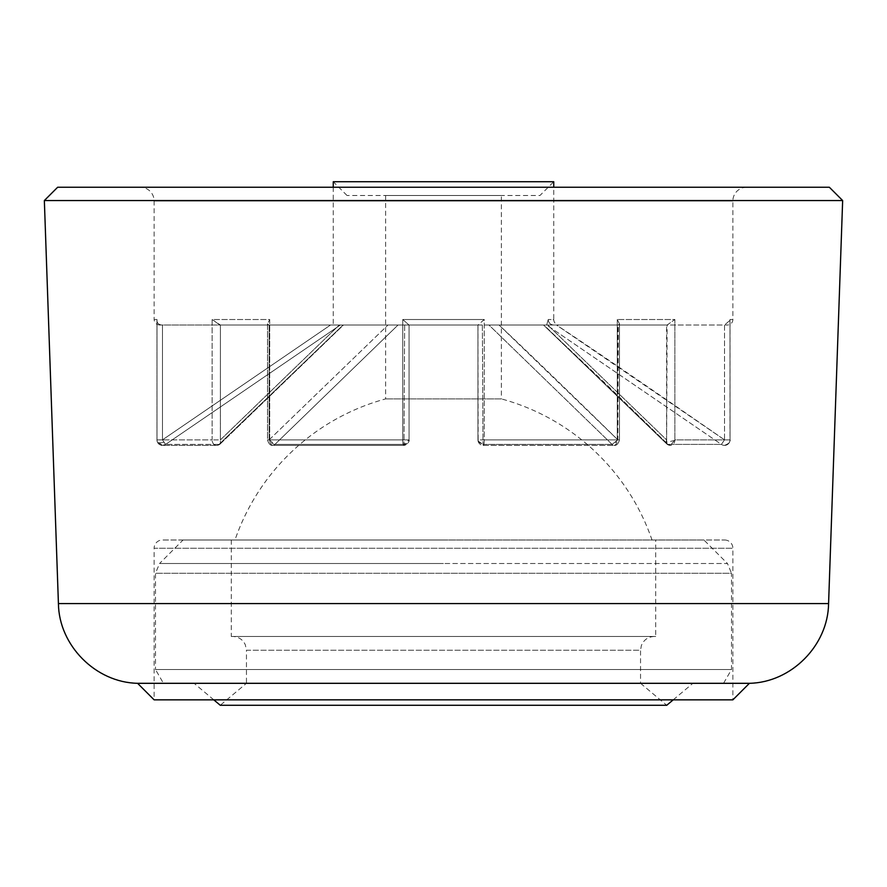 <?xml version="1.0" encoding="UTF-8"?>
<svg xmlns="http://www.w3.org/2000/svg" width="887" height="887" viewBox="0 0 887 887"><rect width="100%" height="100%" fill="white"/><g stroke="black" fill="none" stroke-linecap="round" stroke-linejoin="round"><path stroke-width="0.67" stroke-dasharray="4.43 3.33" d="M57.666 187.235L829.334 187.235M44.35 200.551L842.65 200.551M749.415 683.312L137.585 683.312M732.873 699.843L154.127 699.843L154.127 548.266L732.873 548.266L732.873 699.843M140.346 187.235L746.654 187.235L140.346 187.235A13.782 13.782 0 0 1 154.127 201.016L154.127 319.52L157.01 319.52L156.955 320.285L157.01 319.52C156.689 322.702 158.263 324.542 161.744 325.03C158.263 324.542 156.677 322.702 157.01 319.52L154.127 319.52C154.416 322.835 156.256 324.675 159.638 325.03M746.654 187.235A13.782 13.782 0 0 0 732.873 201.016L732.873 319.52A5.51 5.51 0 0 1 727.362 325.03L725.256 325.03L727.362 325.03M724.612 539.995A8.271 8.271 0 0 1 732.873 548.266L154.127 548.266A8.271 8.271 0 0 1 162.388 539.995L724.612 539.995L162.388 539.995M553.954 325.03L724.535 325.03L724.535 439.874L556.493 325.03L553.954 325.03C550.483 324.808 548.576 323.001 548.221 319.597L546.669 325.03L543.919 325.03L547.756 325.03L666.581 439.874L666.004 442.391L666.625 443.81L667.124 325.03L618.339 325.03L619.481 323.899L619.481 439.874L619.481 323.899L617.274 319.52L617.274 439.874A5.51 3.315 -90 0 1 613.97 445.385L617.274 439.874L617.274 319.52L619.481 323.899L618.339 325.03L667.124 325.03L674.885 319.52L617.274 319.52L674.885 319.52L674.885 439.874L674.885 319.52L667.124 325.03L547.756 325.03L666.581 439.874L666.581 325.03L543.554 325.03L606.242 384.271L667.955 444.398L543.919 325.03L343.081 325.03L219.045 444.398A5.51 4.413 -90 0 1 216.517 445.385A5.51 4.413 -90 0 0 219.045 444.398L343.081 325.03L404.649 325.03L403.984 444.398L409.051 439.874L409.051 325.03L409.051 439.874L402.765 439.874L409.051 439.874C409.927 441.815 408.098 443.655 403.541 445.385L273.03 445.385A5.51 3.315 90 0 0 274.937 444.398A5.51 3.315 90 0 1 273.03 445.385A5.51 3.315 90 0 1 269.726 439.874A5.51 3.315 90 0 0 273.03 445.385L403.541 445.385L403.984 444.398A5.51 0.776 -90 0 1 403.729 445.23A5.51 0.776 -90 0 1 403.541 445.385A5.51 0.776 -90 0 1 402.875 442.735A5.51 0.776 -90 0 1 402.765 439.874C402.942 444.564 403.352 446.072 403.984 444.398L404.649 325.03L488.981 325.03L612.063 444.398L617.862 439.874L612.063 444.398L613.959 445.385A5.51 3.315 -90 0 1 612.063 444.398L488.981 325.03L546.669 325.03L721.408 444.398A5.51 5.455 -90 0 0 724.535 445.385A5.51 5.51 0 0 0 730.045 439.874C731.21 441.515 729.369 443.356 724.535 445.385L724.535 445.385A5.51 5.455 -90 0 0 729.99 439.874L674.885 439.874L670.505 445.385L667.955 444.398A5.51 4.413 90 0 0 668.266 444.642A5.51 4.413 90 0 0 670.483 445.385A5.51 4.413 90 0 0 674.885 439.874L729.99 439.874L729.99 319.52L730.045 439.874L729.99 319.52L732.873 319.52L729.99 319.52L730.045 320.285L724.535 325.03L730.045 320.285L730.045 439.874L724.535 439.874L721.408 444.398A5.51 5.455 -90 0 0 729.99 439.874L724.535 439.874L721.408 444.398L546.669 325.03L548.221 319.597C548.554 323.023 550.461 324.842 553.954 325.03L559.253 325.03A5.51 5.51 0 0 1 553.743 319.52L548.221 319.52L553.743 319.52L553.743 187.235M618.339 325.03L499.037 325.03L617.862 325.03L617.862 439.874L499.037 325.03L488.981 325.03L499.037 325.03C522.576 347.017 562.192 385.291 617.862 439.874L619.481 439.874L617.862 439.874L618.339 325.03M484.147 442.425A5.51 0.776 90 0 1 483.459 445.385A5.51 0.776 90 0 1 483.016 444.398A5.51 0.776 90 0 0 483.459 445.385L483.459 445.385A5.51 0.776 90 0 0 484.235 439.874A5.51 0.776 90 0 1 484.147 442.425M478.137 441.05L483.016 444.398L478.769 442.247L477.949 439.874L484.235 439.874L484.235 319.52L477.993 325.03L409.007 325.03L477.993 325.03L477.949 439.874L477.949 325.03L484.235 319.52L402.765 319.52L409.051 325.03L402.765 319.52L402.765 439.874L269.726 439.874L269.726 319.52L267.519 323.899L268.661 325.03L219.876 325.03L269.138 325.03L267.519 323.899L267.519 439.874L402.765 439.874L402.765 319.52L484.235 319.52L484.235 439.874L617.274 439.874L477.949 439.874L477.949 325.03L478.137 441.05M219.045 444.398L220.375 443.81L220.419 439.874L212.115 439.874L220.419 439.874L339.244 325.03L220.419 439.874L220.419 325.03L212.115 319.52L219.876 325.03L343.081 325.03L340.331 325.03L165.592 444.398L162.465 445.385A5.51 5.455 90 0 0 165.592 444.398L162.465 439.863L330.507 325.03L162.465 439.874L165.592 444.398L340.331 325.03L333.257 325.03L343.446 325.03L220.375 443.81L220.419 325.03L343.435 325.03L220.375 443.81L219.045 444.398L165.592 444.398L219.045 444.398M162.465 439.863L162.465 325.03L330.507 325.03L161.744 325.03L162.465 325.03L162.465 439.874L157.01 439.863A5.51 5.455 90 0 0 162.465 445.385L216.517 445.385A5.51 4.413 -90 0 1 212.714 442.668A5.51 4.413 -90 0 1 212.115 439.874A5.51 4.413 -90 0 0 215.94 445.341A5.51 4.413 -90 0 0 216.517 445.385A5.51 5.51 0 0 0 220.375 443.81A5.51 5.51 0 0 1 216.517 445.385L162.465 445.385L157.187 441.493C155.89 441.881 162.288 446.704 162.532 445.385M333.257 187.235L333.257 325.03M501.377 195.506L385.623 195.506L501.377 195.506L501.377 398.906L385.623 398.906L501.377 398.906A220.475 220.475 0 0 1 652.012 539.995L234.988 539.995L652.012 539.995M385.623 195.506L385.623 398.906A220.475 220.475 0 0 0 234.988 539.995M347.039 195.506L333.257 181.724L553.743 181.724L539.961 195.506L347.039 195.506L539.961 195.506M670.505 445.385L670.483 445.385A5.51 5.51 0 0 1 666.625 443.81L667.955 444.398L721.408 444.398L667.955 444.398L666.625 443.81L670.505 445.385M164.017 442.125C160.015 443.312 157.72 442.968 157.132 441.072A5.51 5.455 90 0 1 157.01 439.874L212.115 439.874L212.115 319.52L269.726 319.52L267.519 323.899L267.519 439.874L269.138 439.874L387.963 325.03L269.138 439.874L267.519 439.874L269.726 439.874L269.726 319.52L212.115 319.52L212.115 439.874L157.01 439.874L157.01 319.52L157.01 439.863M674.863 440.407L666.004 442.391M482.351 325.03L483.016 444.398L482.351 325.03L477.949 325.03L482.351 325.03M404.649 325.03L409.051 325.03L409.051 439.874L409.051 325.03L404.649 325.03M403.984 444.398L274.937 444.398L269.138 439.874L269.138 325.03L398.019 325.03L274.937 444.398A5.51 3.204 -134.4 0 1 269.138 439.874L269.138 325.03L398.019 325.03L274.937 444.398L403.984 444.398C407.244 443.943 408.929 442.447 409.051 439.874A5.51 5.51 0 0 1 403.541 445.385M330.507 325.03L340.331 325.03L330.507 325.03M161.744 325.03C158.928 325.03 158.928 325.03 161.744 325.03M724.535 439.874C645.803 385.291 589.788 347.017 556.493 325.03L724.535 325.03L724.535 439.874M183.066 539.995L443.5 539.995L183.066 539.995L159.538 563.522L443.5 563.522L159.538 563.522L155.502 573.268L155.502 669.53L731.498 669.53L155.502 669.53L163.452 683.312L723.548 683.312L731.498 669.53L731.498 573.268L155.502 573.268L731.498 573.268L727.462 563.522L443.5 563.522L727.462 563.522L703.934 539.995L443.5 539.995L703.934 539.995M673.211 699.843L692.913 683.312L194.087 683.312L692.913 683.312M213.789 699.843L194.087 683.312M640.547 683.312L666.736 705.276L220.264 705.276L246.453 683.312L640.547 683.312L246.453 683.312L246.453 650.238L640.547 650.238L640.547 683.312M655.715 539.995L231.285 539.995L655.715 539.995L655.715 636.456L231.285 636.456L655.715 636.456M231.285 539.995L231.285 636.456M443.5 636.456L232.671 636.456L443.5 636.456M723.548 683.312L163.452 683.312M828.58 603.592L58.42 603.592M732.873 201.016L154.127 201.016L732.873 201.016M617.274 439.874L619.481 439.874L617.274 439.874M483.016 444.398L612.063 444.398L483.016 444.398M157.01 439.874L162.465 439.874M654.329 636.456C648.098 636.777 643.774 639.815 641.368 645.57L640.547 650.238L246.453 650.238L245.311 644.76C242.75 639.483 238.536 636.711 232.671 636.456M478.193 441.493A5.51 5.51 0 0 0 483.459 445.385L613.959 445.385L483.459 445.385A5.51 5.51 0 0 1 477.949 439.874A5.51 5.51 0 0 0 478.193 441.493M157.187 441.493A5.51 5.51 0 0 1 156.955 439.874L156.955 320.285L156.955 439.874A5.51 5.51 0 0 0 162.465 445.385M613.948 445.385C616.487 445.729 618.328 443.899 619.481 439.874C618.339 443.888 616.498 445.729 613.97 445.385M273.03 445.385C270.502 445.729 268.661 443.888 267.519 439.874C268.661 443.888 270.502 445.729 273.03 445.385M543.565 325.03L666.625 443.81L543.554 325.03"/><path stroke-width="1.33" d="M828.58 603.592L842.65 200.551L44.35 200.551L58.42 603.592L828.58 603.592C828.07 645.459 791.293 682.513 749.415 683.312L137.585 683.312C95.707 682.513 58.93 645.459 58.42 603.592M842.65 200.551L829.334 187.235L57.666 187.235L44.35 200.551M137.585 683.312L154.127 699.843L732.873 699.843L749.415 683.312M553.743 187.235L553.743 181.724L333.257 181.724L333.257 187.235M213.789 699.843L220.264 705.276L666.736 705.276L673.211 699.843"/></g></svg>
